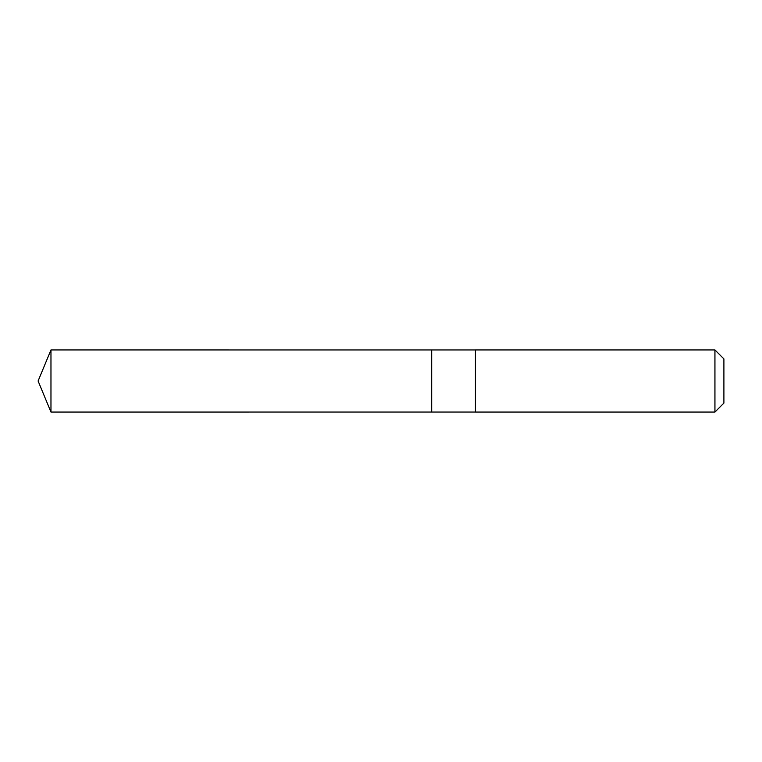 <?xml version="1.0" encoding="UTF-8"?>
<svg xmlns="http://www.w3.org/2000/svg" width="762" height="762" viewBox="0 0 762 762"><rect width="100%" height="100%" fill="white"/><g stroke="black" fill="none" stroke-linecap="round" stroke-linejoin="round"><path stroke-width="1.14" d="M431.692 412.052L431.692 349.948L50.968 349.939L50.968 412.061L431.692 412.052L431.692 349.948L475.421 349.948L475.421 412.052L50.968 412.061L38.1 381L50.968 412.061M475.421 388.582L475.421 412.061L714.937 412.061L714.937 349.939L475.421 349.939L475.421 388.582M714.937 349.939L723.9 358.912L723.9 403.088L714.937 412.061M38.1 381L50.968 349.939"/></g></svg>

